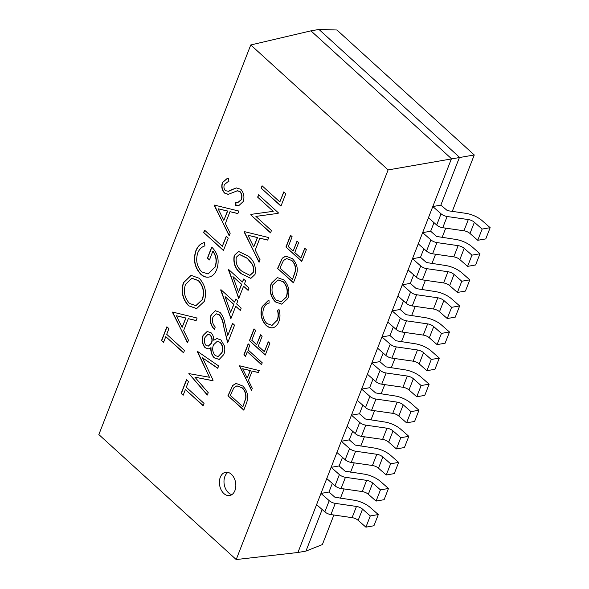 <?xml version="1.0" encoding="UTF-8"?>
<svg xmlns="http://www.w3.org/2000/svg" width="589" height="589" viewBox="0 0 589 589"><rect width="100%" height="100%" fill="white"/><g stroke="black" fill="none" stroke-linecap="round" stroke-linejoin="round"><path stroke-width="0.88" d="M250.759 44.963L98.849 434.579L236.204 559.55L388.107 169.927L250.759 44.963L310.94 30.849L318.973 29.45L336.923 29.995L474.27 154.966L452.278 211.37M187.464 342.783L172.621 312.067L197.109 318.038L196.115 320.585L188.266 318.671L183.658 330.488L188.458 340.228L187.464 342.783M238.015 202.417L241.402 199.686C242.477 196.652 242.027 193.936 240.04 191.528L237.507 190.733L228.157 194.392L224.578 193.104C221.839 190.07 221.133 186.522 222.458 182.48L226.868 178.739L228.517 178.577L228.915 181.802L227.671 181.949L224.387 184.585C223.555 186.86 223.894 188.892 225.403 190.689L228.635 191.3L236.233 187.92L240.754 189.253C243.861 192.802 244.678 196.91 243.205 201.578L238.81 205.62L235.784 205.568L235.644 202.454L237.897 202.439L241.173 199.73C242.248 196.697 241.799 193.972 239.811 191.565L236.955 190.792M228.436 194.348L224.578 193.104M228.053 191.447L231.97 189.584M255.898 216.399L271.441 230.542L270.528 232.876L250.737 214.875L250.929 214.381L273.222 211.326L257.643 197.153L258.556 194.812L278.354 212.82L278.141 213.351L255.898 216.399L278.148 213.343M259.057 262.304L244.221 231.587L268.702 237.558L267.715 240.106L259.867 238.184L255.258 250.008L260.051 259.749L259.057 262.304M243.544 286.232L238.714 298.601L228.723 269.578L242.425 282.043L243.596 279.031L245.628 280.879L244.45 283.891L249.022 288.043L248.109 290.384L243.544 286.232L248.183 290.2M219.248 314.865L216.207 313.827L213.034 316.867C211.826 320.74 212.563 324.141 215.243 327.072L214.33 329.406C210.479 325.319 209.389 320.482 211.053 314.901L215.294 310.742L220.006 312.376C222.627 315.468 224.306 319.385 225.05 324.112L227.788 335.45L232.522 323.309L234.555 325.157L227.641 342.879L223.393 325.312C222.811 321.174 221.427 317.692 219.248 314.865L216.318 313.812M203.021 335.487L207.151 331.482L211.046 332.756C212.887 334.655 213.785 337.144 213.741 340.228L216.929 338.557L220.963 339.971L224.291 345.677C225.086 348.916 224.91 351.876 223.768 354.578L219.196 359.445L214.219 357.84C211.768 355.255 210.626 351.898 210.803 347.76L208.543 348.894L205.119 347.753C202.167 344.123 201.467 340.037 203.021 335.487L207.269 331.46M251.496 390.352L239.627 365.784L259.212 370.562L258.416 372.594L252.144 371.063L248.455 380.523L252.291 388.313L251.496 390.352M292.372 258.689C297.32 263.717 298.505 269.607 295.936 276.366L293.418 282.83L277.581 268.422L282.381 258.107L285.746 256.097L292.372 258.689M223.864 493.538A11.795 8.084 -99.9 0 0 229.644 495.533A11.795 8.084 -99.9 0 0 235.784 486.72A11.795 8.084 -99.9 0 0 231.374 474.278A11.795 8.084 -99.9 0 0 225.602 472.29A11.795 8.084 -99.9 0 0 219.454 481.095A11.795 8.084 -99.9 0 0 223.864 493.538M306.346 249.662L301.759 261.428L285.93 247.027L290.517 235.254L292.137 236.734L288.279 246.629L293.153 251.061L297.011 241.166L298.638 242.646L294.78 252.541L300.869 258.078L304.727 248.183L306.346 249.662M287.896 298.409L281.785 304.174L275.35 301.899C270.491 296.716 269.099 290.561 271.183 283.434L277.323 277.566L283.824 279.9C288.684 285.12 290.038 291.29 287.896 298.409M269.335 302.989C266.795 303.372 264.932 305.095 263.739 308.172C261.855 314.033 262.893 319.15 266.846 323.516L271.978 325.364L277.183 320.232C278.332 317.206 278.42 313.922 277.448 310.381L279.031 309.6C280.349 313.93 280.276 317.957 278.811 321.697C277.529 325.18 275.49 327.204 272.692 327.786C270.358 328.088 268.135 327.256 266.014 325.29C261.133 319.96 259.852 313.723 262.157 306.582L268.164 300.574L269.018 300.486L269.063 303.033M269.85 343.277L265.264 355.049L249.427 340.641L254.014 328.876L255.641 330.348L251.783 340.243L256.657 344.675L260.515 334.78L262.134 336.26L258.276 346.155L264.365 351.699L268.223 341.804L269.85 343.277M261.509 364.679L247.299 351.751L245.525 356.293L243.898 354.821L248.175 343.851L249.802 345.331L248.028 349.873L262.238 362.802L261.509 364.679M242.734 386.009C247.682 391.037 248.867 396.927 246.298 403.679L243.78 410.15L227.943 395.742L232.736 385.427L236.101 383.417L242.734 386.009M194.922 377.203L208.226 392.679L207.306 395.035L188.855 373.588L209.426 377.262L197.506 351.405L218.644 365.946L217.731 368.302L202.513 357.84L213.085 380.207L212.879 380.737L194.922 377.203L212.909 380.656M235.718 306.295L230.895 318.664L220.897 289.641L234.599 302.105L235.777 299.094L237.801 300.942L236.631 303.953L241.196 308.106L240.29 310.447L235.718 306.295L240.356 310.263M248.124 255.979C254.021 260.456 256.311 266.611 255.015 274.437L250.84 278.398L241.218 273.701C235.298 269.357 232.964 263.298 234.208 255.508L238.545 251.451L248.124 255.979M229.173 235.791L214.337 205.082L238.825 211.053L237.831 213.593L229.982 211.679L225.373 223.503L230.174 233.237L229.173 235.791M228.26 238.133L223.437 250.502L203.647 232.493L204.56 230.159L222.325 246.312L226.235 236.285L228.26 238.133M200.761 274.26C194.62 267.575 192.978 259.742 195.835 250.774C197.69 246.239 200.51 243.507 204.287 242.594L204.95 245.907C201.828 246.747 199.457 249.014 197.83 252.696C195.533 259.94 196.785 266.324 201.593 271.846L208.042 273.966L214.875 267.185C216.973 261.575 216.288 256.267 212.828 251.267L209.441 259.963L207.409 258.115L211.709 247.078C217.901 253.196 219.609 260.581 216.826 269.232C215.11 273.819 212.393 276.455 208.675 277.132C205.914 277.5 203.279 276.543 200.761 274.26L200.989 274.216C194.856 267.531 193.214 259.705 196.063 250.737L195.835 250.774M208.999 277.073L208.904 277.088C206.143 277.463 203.507 276.506 200.989 274.216M285.783 193.759L280.96 206.128L261.163 188.127L262.076 185.785L279.841 201.946L283.751 191.911L285.783 193.759M183.547 352.811L165.789 336.65L163.573 342.334L161.541 340.494L166.886 326.785L168.918 328.625L166.702 334.309L184.46 350.47L183.547 352.811M204.28 301.406L196.645 308.614L188.605 305.772C182.524 299.286 180.786 291.592 183.393 282.691L191.072 275.35L199.2 278.273C205.267 284.796 206.96 292.512 204.28 301.406M203.139 405.733L185.373 389.572L183.157 395.256L181.125 393.415L186.47 379.706L188.502 381.554L186.286 387.238L204.044 403.399L203.139 405.733M445.74 228.149L442.111 237.448M435.573 254.227L431.943 263.526M425.405 280.312L421.776 289.604M415.238 306.39L411.608 315.682M405.07 332.468L401.44 341.76M394.902 358.546L391.273 367.845M384.727 384.624L381.105 393.923M374.56 410.702L370.937 420.001M364.392 436.78L360.77 446.079M354.225 462.858L350.602 472.157M344.057 488.944L340.435 498.235M333.889 515.022L322.367 544.582L305.949 551.098L297.931 552.489L236.204 559.55M297.931 552.489L451.461 158.699L310.94 30.849M388.107 169.927L474.27 154.966M318.973 29.45L459.494 157.3L440.83 205.156L447.426 210.663L465.56 213.292A17.567 8.46 21.3 0 1 482.207 220.713L490.151 227.685L482.126 229.077L474.373 222.274A6.391 3.078 21.3 0 0 468.314 219.572L447.125 216.502L442.751 227.722L463.948 230.785A6.391 3.078 21.3 0 1 470 233.487L477.753 240.29L482.126 229.077M434.005 222.657L430.662 231.234L436.596 236.454L455.393 239.37A17.567 8.46 21.3 0 1 472.039 246.791L479.983 253.763L475.61 264.976L467.585 266.368L471.958 255.155L479.983 253.763M423.837 248.735L420.494 257.312L426.429 262.532L445.225 265.448A17.567 8.46 21.3 0 1 461.872 272.869L469.816 279.841L465.443 291.054L457.417 292.453L461.791 281.233L469.816 279.841M413.669 274.813L410.319 283.397L416.261 288.61L435.057 291.526A17.567 8.46 21.3 0 1 451.704 298.947L459.648 305.919L455.275 317.132L447.25 318.531L451.623 307.318L459.648 305.919M403.502 300.891L400.152 309.475L406.093 314.688L424.89 317.604A17.567 8.46 21.3 0 1 441.536 325.032L449.481 331.997L445.107 343.218L437.082 344.609L441.455 333.396L449.481 331.997M393.334 326.969L389.984 335.553L395.926 340.766L414.715 343.681A17.567 8.46 21.3 0 1 431.369 351.11L439.313 358.083L431.288 359.474L423.535 352.664A6.391 3.078 21.3 0 0 417.476 349.969L396.287 346.899L391.913 358.112L413.11 361.182A6.391 3.078 21.3 0 1 419.162 363.877L426.915 370.687L434.94 369.296L439.313 358.083M383.167 353.054L379.817 361.631L385.758 366.844L404.547 369.759A17.567 8.46 21.3 0 1 421.201 377.188L429.145 384.161L424.772 395.374L416.747 396.765L421.12 385.552L429.145 384.161M372.999 379.132L369.649 387.709L375.591 392.922L394.38 395.837A17.567 8.46 21.3 0 1 411.034 403.266L418.978 410.238L414.604 421.452L406.579 422.843L410.953 411.63L418.978 410.238M362.831 405.21L359.481 413.787L365.423 419L384.212 421.923A17.567 8.46 21.3 0 1 400.866 429.344L408.81 436.316L404.437 447.53L396.412 448.921L400.785 437.708L408.81 436.316M352.664 431.288L349.314 439.865L355.255 445.085L374.044 448.001A17.567 8.46 21.3 0 1 390.698 455.422L398.643 462.394L394.269 473.608L386.244 474.999L390.617 463.786L398.643 462.394M342.496 457.366L339.146 465.943L345.088 471.163L363.877 474.079A17.567 8.46 21.3 0 1 380.531 481.5L388.475 488.472L384.102 499.686L376.077 501.084L380.45 489.871L388.475 488.472M332.329 483.444L328.979 492.029L334.92 497.241L353.709 500.157A17.567 8.46 21.3 0 1 370.363 507.578L378.307 514.55L373.934 525.763L365.909 527.162L358.156 520.352A6.391 3.078 21.3 0 0 352.097 517.65L330.908 514.587A6.391 3.078 21.3 0 1 324.848 511.885L316.587 504.633M322.161 509.522L305.949 551.098M365.909 527.162L370.282 515.949L362.529 509.139A6.391 3.078 21.3 0 0 356.47 506.437L335.281 503.374A6.391 3.078 21.3 0 1 329.222 500.672L320.961 493.42L328.979 492.029M380.45 489.871L372.697 483.061A6.391 3.078 21.3 0 0 366.638 480.359L345.448 477.296A6.391 3.078 21.3 0 1 339.389 474.594L331.128 467.342L339.146 465.943M390.617 463.786L382.865 456.983A6.391 3.078 21.3 0 0 376.805 454.281L355.616 451.218A6.391 3.078 21.3 0 1 349.557 448.516L341.296 441.264L349.314 439.865M400.785 437.708L393.032 430.905A6.391 3.078 21.3 0 0 386.973 428.203L365.784 425.14A6.391 3.078 21.3 0 1 359.724 422.438L351.464 415.179L359.481 413.787M410.953 411.63L403.2 404.827A6.391 3.078 21.3 0 0 397.141 402.125L375.951 399.055A6.391 3.078 21.3 0 1 369.892 396.36L361.631 389.101L369.649 387.709M421.12 385.552L413.368 378.742A6.391 3.078 21.3 0 0 407.308 376.047L386.119 372.977A6.391 3.078 21.3 0 1 380.06 370.282L371.799 363.023L379.817 361.631M396.287 346.899A6.391 3.078 21.3 0 1 390.227 344.197L381.966 336.945L389.984 335.553M441.455 333.396L433.703 326.586A6.391 3.078 21.3 0 0 427.643 323.884L406.454 320.821A6.391 3.078 21.3 0 1 400.395 318.119L392.134 310.867L400.152 309.475M451.623 307.318L443.87 300.508A6.391 3.078 21.3 0 0 437.811 297.806L416.622 294.743A6.391 3.078 21.3 0 1 410.562 292.041L402.302 284.789L410.319 283.397M461.791 281.233L454.038 274.43A6.391 3.078 21.3 0 0 447.979 271.728L426.789 268.665A6.391 3.078 21.3 0 1 420.73 265.963L412.469 258.711L420.494 257.312M471.958 255.155L464.206 248.352A6.391 3.078 21.3 0 0 458.146 245.65L436.957 242.587A6.391 3.078 21.3 0 1 430.898 239.885L422.637 232.633L430.662 231.234M447.125 216.502A6.391 3.078 21.3 0 1 441.065 213.807L432.805 206.548L440.83 205.156M390.227 344.197L385.854 355.417A6.391 3.078 21.3 0 0 391.913 358.112M385.854 355.417L377.593 348.158M441.065 213.807L436.699 225.02L428.431 217.768M430.898 239.885L426.524 251.098L418.264 243.846M420.73 265.963L416.357 277.176L408.096 269.924M410.562 292.041L406.189 303.254L397.928 296.002M400.395 318.119L396.022 329.332L387.761 322.08M380.06 370.282L375.686 381.495L367.426 374.236M369.892 396.36L365.519 407.573L357.258 400.314M359.724 422.438L355.351 433.651L347.09 426.399M349.557 448.516L345.183 459.729L336.923 452.477M339.389 474.594L335.016 485.807L326.755 478.555M477.753 240.29L485.778 238.898L490.151 227.685M426.915 370.687L431.288 359.474M370.282 515.949L378.307 514.55M437.082 344.609L429.329 337.799A6.391 3.078 21.3 0 0 423.277 335.097L402.081 332.034A6.391 3.078 21.3 0 1 396.022 329.332M447.25 318.531L439.497 311.721A6.391 3.078 21.3 0 0 433.445 309.019L412.248 305.956A6.391 3.078 21.3 0 1 406.189 303.254M457.417 292.453L449.665 285.643A6.391 3.078 21.3 0 0 443.613 282.941L422.416 279.878A6.391 3.078 21.3 0 1 416.357 277.176M467.585 266.368L459.832 259.565A6.391 3.078 21.3 0 0 453.78 256.863L432.584 253.8A6.391 3.078 21.3 0 1 426.524 251.098M416.747 396.765L408.994 389.955A6.391 3.078 21.3 0 0 402.942 387.26L381.746 384.19A6.391 3.078 21.3 0 1 375.686 381.495M406.579 422.843L398.827 416.04A6.391 3.078 21.3 0 0 392.767 413.338L371.578 410.275A6.391 3.078 21.3 0 1 365.519 407.573M396.412 448.921L388.659 442.118A6.391 3.078 21.3 0 0 382.6 439.416L361.41 436.353A6.391 3.078 21.3 0 1 355.351 433.651M386.244 474.999L378.491 468.196A6.391 3.078 21.3 0 0 372.432 465.494L351.243 462.431A6.391 3.078 21.3 0 1 345.183 459.729M376.077 501.084L368.324 494.274A6.391 3.078 21.3 0 0 362.264 491.572L341.075 488.509A6.391 3.078 21.3 0 1 335.016 485.807M436.699 225.02A6.391 3.078 21.3 0 0 442.751 227.722M227.98 472.378A11.795 8.084 -99.9 0 0 223.989 481.979A11.795 8.084 -99.9 0 0 228.451 492.743A11.795 8.084 -99.9 0 0 231.845 494.642M301.833 261.244L285.93 247.027M286.158 246.982L290.671 235.401M297.173 241.306L293.153 251.061M304.881 248.33L300.869 258.078M293.491 282.646L277.581 268.422M277.817 268.385L282.381 258.107M282.61 258.07L285.856 256.082M291.872 260.522L286.49 258.564L283.456 260.552L279.937 268.024L292.527 279.481L295.612 270.712C295.899 266.434 294.655 263.04 291.872 260.522L286.607 258.549M295.612 270.712L295.383 270.756C295.671 266.478 294.419 263.077 291.643 260.559M292.527 279.481L295.383 270.756M281.903 304.152L275.35 301.899M275.578 301.863C270.719 296.672 269.328 290.517 271.411 283.39L271.183 283.434M271.411 283.39L277.441 277.544M281.255 301.796L286.468 296.966C288.323 291.143 287.277 286.063 283.324 281.726L278.096 279.922M283.095 281.77L277.986 279.937L272.84 284.818C271.073 290.649 272.147 295.722 276.072 300.022L281.144 301.818L286.239 297.011C288.095 291.18 287.049 286.099 283.095 281.77L283.324 281.726M272.921 327.742C270.587 328.051 268.363 327.219 266.243 325.253C261.361 319.923 260.08 313.687 262.385 306.538L262.157 306.582M262.385 306.538L268.282 300.559M272.096 325.342L277.183 320.232M277.412 320.195C278.56 317.162 278.649 313.878 277.677 310.337L277.448 310.381M277.677 310.337L279.053 309.659M265.33 354.865L249.427 340.641M249.655 340.604L254.176 329.015M260.669 334.927L256.657 344.675M268.385 341.944L264.365 351.699M261.575 364.495L247.299 351.751M245.598 356.109L243.898 354.821M244.133 354.777L248.337 343.998M251.606 390.073L239.524 366.049M258.453 372.506L252.144 371.063M247.225 378.028L250.362 370.533L242.653 368.743L247.225 378.028L250.134 370.569L242.653 368.743M243.853 409.966L227.943 395.742M228.171 395.705L232.736 385.427M232.972 385.39L236.218 383.402M242.234 387.834L236.852 385.883L233.811 387.871L230.299 395.344L242.882 406.8L245.966 398.031C246.261 393.754 245.009 390.36 242.234 387.834L236.969 385.869M245.966 398.031L245.738 398.076C246.025 393.798 244.781 390.397 242.005 387.879M242.882 406.8L245.738 398.076M207.387 394.829L188.855 373.588M197.374 351.743L209.426 377.262M217.79 368.147L202.513 357.84M217.047 338.535L213.741 340.228M219.314 359.423L214.219 357.84M214.448 357.803C211.996 355.219 210.855 351.854 211.031 347.724L210.803 347.76M208.653 348.872L205.119 347.753M205.347 347.716C202.395 344.079 201.696 339.993 203.249 335.45M218.276 356.529L221.979 352.664C223.408 348.843 222.856 345.39 220.315 342.305L217.275 341.37M208.351 346.096L211.613 343.107C212.644 340.125 212.202 337.423 210.295 335.001L208.013 334.353M210.067 335.038L207.902 334.368L205.001 337.468C203.875 340.354 204.228 343.012 206.062 345.441L208.241 346.118L211.385 343.144C212.415 340.162 211.974 337.46 210.067 335.038L210.295 335.001M220.087 342.349L217.164 341.392L213.432 344.933C212.047 348.865 212.636 352.406 215.191 355.557L218.158 356.551L221.751 352.708C223.179 348.879 222.627 345.426 220.087 342.349L220.315 342.305M214.558 329.369C210.707 325.283 209.618 320.445 211.282 314.865L211.053 314.901M211.282 314.865L215.405 310.727M232.677 323.457L227.788 335.45M227.788 342.503L223.393 325.312M223.621 325.275C223.04 321.138 221.655 317.655 219.483 314.82M231.021 318.34L220.713 290.112M235.931 299.241L234.599 302.105M230.66 312.222L233.921 304.403L225.094 296.628L230.66 312.222L233.686 304.447L225.094 296.628M238.847 298.277L228.539 270.049M243.758 279.179L242.425 282.043M238.479 292.159L241.74 284.347L232.913 276.565L238.479 292.159L241.512 284.384L232.913 276.565M250.951 278.376L241.218 273.701M241.446 273.657C235.526 269.32 233.192 263.254 234.437 255.471L234.208 255.508M234.437 255.471L238.655 251.429M249.994 275.335L253.241 272.471C254.146 269.475 253.741 266.581 252.026 263.791L247.439 258.276L239.502 254.441M236.27 257.275C235.504 263.393 237.455 268.083 242.123 271.352L249.876 275.357L253.012 272.516C253.918 269.519 253.513 266.626 251.797 263.828L247.203 258.313L239.392 254.463L236.27 257.275M259.167 262.017L244.089 231.926M267.745 240.017L259.867 238.184M253.719 246.894L257.584 237.536L247.998 235.291L253.719 246.894L257.356 237.573L247.998 235.291M270.601 232.692L250.737 214.875M250.966 214.83L251.157 214.352M257.643 197.153L273.222 211.326M257.879 197.109L258.718 194.952M238.92 205.598L235.784 205.568M236.012 205.532L235.872 202.476M237.735 190.696L237.072 190.77M224.807 193.067C222.068 190.026 221.368 186.485 222.694 182.435L222.458 182.48M222.694 182.435L226.986 178.717M228.907 181.78L227.788 181.935M228.171 191.425L228.863 191.256M232.199 189.548L236.344 187.906M229.283 235.512L214.205 205.414M237.86 213.505L229.982 211.679M223.842 220.382L227.7 211.024L218.121 208.786L223.842 220.382L227.472 211.068L218.121 208.786M223.511 250.318L203.647 232.493M203.875 232.456L204.722 230.299M226.39 236.432L222.325 246.312M196.063 250.737C197.926 246.195 200.739 243.471 204.516 242.55M208.153 273.944L214.875 267.185M215.103 267.141C217.201 261.531 216.516 256.23 213.056 251.231L212.828 251.267M209.515 259.778L207.409 258.115M207.637 258.07L211.871 247.225M281.027 205.951L261.163 188.127M261.398 188.082L262.238 185.925M283.905 192.058L279.841 201.946M183.621 352.627L165.789 336.65M163.646 342.15L161.541 340.494M161.769 340.449L167.048 326.924M187.574 342.503L172.496 312.406M196.152 320.497L188.266 318.671M182.126 327.374L185.984 318.016L176.405 315.77L182.126 327.374L185.756 318.053L176.405 315.77M196.763 308.592L188.605 305.772M188.833 305.735C182.752 299.249 181.014 291.555 183.621 282.646L183.393 282.691M183.621 282.646L191.182 275.328M195.96 305.654L202.439 299.617C204.766 292.335 203.455 285.982 198.508 280.57L192.007 278.303M198.279 280.607L191.896 278.317L185.469 284.421C183.253 291.71 184.6 298.049 189.503 303.423L195.843 305.669L202.211 299.654C204.538 292.372 203.22 286.026 198.279 280.607L198.508 280.57M203.205 405.549L185.373 389.572M183.231 395.079L181.125 393.415M181.353 393.371L186.632 379.846M329.222 500.672L324.848 511.885M423.535 352.664L419.162 363.877M433.703 326.586L429.329 337.799M443.87 300.508L439.497 311.721M454.038 274.43L449.665 285.643M464.206 248.352L459.832 259.565M474.373 222.274L470 233.487M413.368 378.742L408.994 389.955M403.2 404.827L398.827 416.04M393.032 430.905L388.659 442.118M382.865 456.983L378.491 468.196M372.697 483.061L368.324 494.274M362.529 509.139L358.156 520.352M417.476 349.969L413.11 361.182M427.643 323.884L423.277 335.097M437.811 297.806L433.445 309.019M447.979 271.728L443.613 282.941M458.146 245.65L453.78 256.863M468.314 219.572L463.948 230.785M407.308 376.047L402.942 387.26M397.141 402.125L392.767 413.338M386.973 428.203L382.6 439.416M376.805 454.281L372.432 465.494M366.638 480.359L362.264 491.572M356.47 506.437L352.097 517.65M406.454 320.821L402.081 332.034M416.622 294.743L412.248 305.956M426.789 268.665L422.416 279.878M436.957 242.587L432.584 253.8M386.119 372.977L381.746 384.19M375.951 399.055L371.578 410.275M365.784 425.14L361.41 436.353M355.616 451.218L351.243 462.431M345.448 477.296L341.075 488.509M335.281 503.374L330.908 514.587"/></g></svg>
